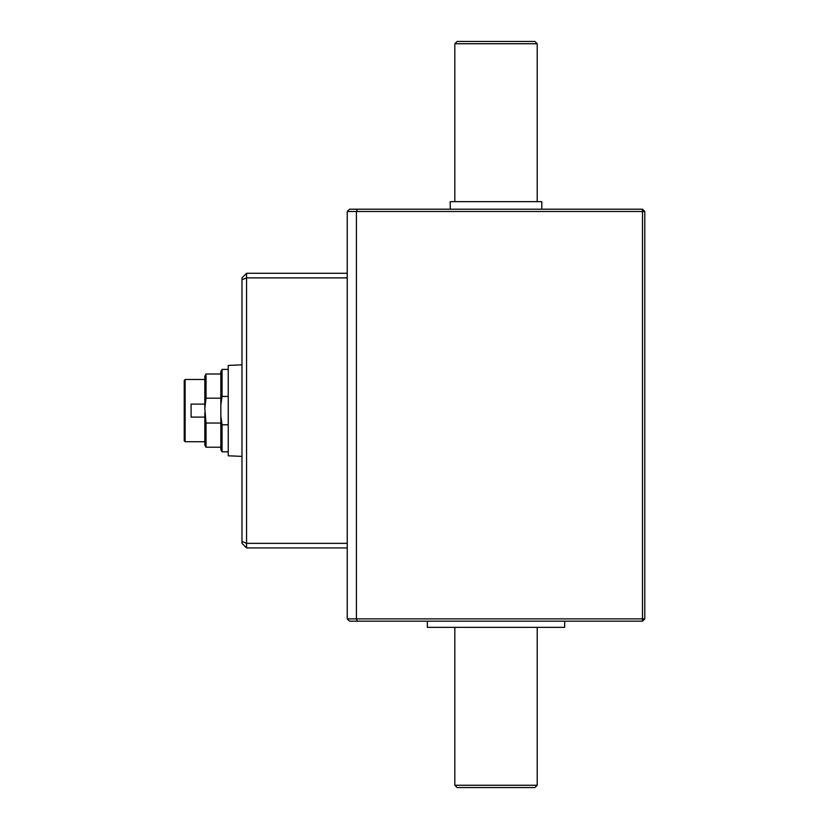 <?xml version="1.0" encoding="UTF-8"?>
<svg xmlns="http://www.w3.org/2000/svg" width="829" height="829" viewBox="0 0 829 829"><rect width="100%" height="100%" fill="white"/><g stroke="black" fill="none" stroke-linecap="round" stroke-linejoin="round"><path stroke-width="1.24" d="M241.975 364.833L228.244 365.423L228.244 455.795L241.975 456.385M228.244 365.423L228.244 455.795M222.058 369.413L222.058 396.428L220.846 404.946L220.846 371.516L222.058 369.413L228.244 369.413M204.825 408.438L204.825 376.097L206.038 373.993L206.038 398.179L204.825 408.438L206.038 423.039L206.038 447.225L220.846 447.225M220.846 423.039L206.038 423.039M206.038 398.179L220.846 398.179M228.244 396.428L222.058 396.428M228.244 424.79L222.058 424.79L222.058 451.805L228.244 451.805M185.136 441.733L184.225 440.821L184.225 380.397L185.136 379.485L185.136 441.733L204.825 441.733M204.825 404.106L191.095 404.106L191.095 417.111L204.825 417.111M185.136 379.485L204.825 379.485M206.038 447.225L204.825 445.121L204.825 412.79M222.058 451.805L220.846 449.701L220.846 404.946M222.058 424.79L220.846 416.272M644.775 211.499L644.775 618.88L642.485 618.88L642.485 621.17L357.351 621.17L356.408 618.88L347.247 618.88L347.247 211.499L356.408 211.499L356.408 618.88L642.485 618.88L642.485 211.499L356.408 211.499L357.351 209.209L642.485 209.209L644.775 211.499L642.485 211.499L642.485 209.209M357.351 621.17L349.537 621.17L347.247 618.88M347.247 211.499L349.537 209.209L357.351 209.209M642.485 621.17L644.775 618.88M537.213 43.74L534.923 41.45L457.111 41.45L454.82 43.74L537.213 43.74L537.213 201.654M454.82 43.74L454.82 201.654M457.111 787.55L534.923 787.55L537.213 785.26L454.82 785.26L457.111 787.55M427.349 621.17L427.349 627.346L564.673 627.346L564.673 621.17M454.82 627.346L454.82 785.26M450.24 209.209L450.24 201.654L541.783 201.654L541.783 209.209M347.247 547.928L246.555 547.928L241.975 543.347L241.975 277.87L246.555 273.29L347.247 273.29M347.247 277.87L246.555 277.87L246.555 543.347L347.247 543.347M241.975 279.767L246.555 277.87L246.555 273.29M246.555 547.928L246.555 543.347L241.975 541.451M206.038 373.993L220.846 373.993M537.213 627.346L537.213 785.26"/></g></svg>
